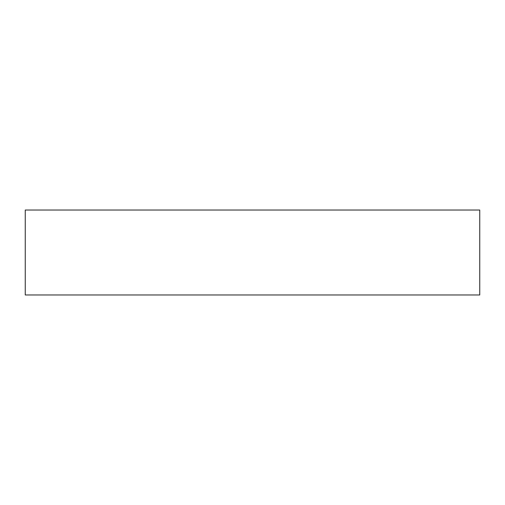 <?xml version="1.0" encoding="UTF-8"?>
<svg xmlns="http://www.w3.org/2000/svg" width="505" height="505" viewBox="0 0 505 505"><rect width="100%" height="100%" fill="white"/><g stroke="black" fill="none" stroke-linecap="round" stroke-linejoin="round"><path stroke-width="0.76" d="M479.75 294.977L25.25 294.977L25.25 210.023L479.75 210.023L479.75 294.977"/></g></svg>
